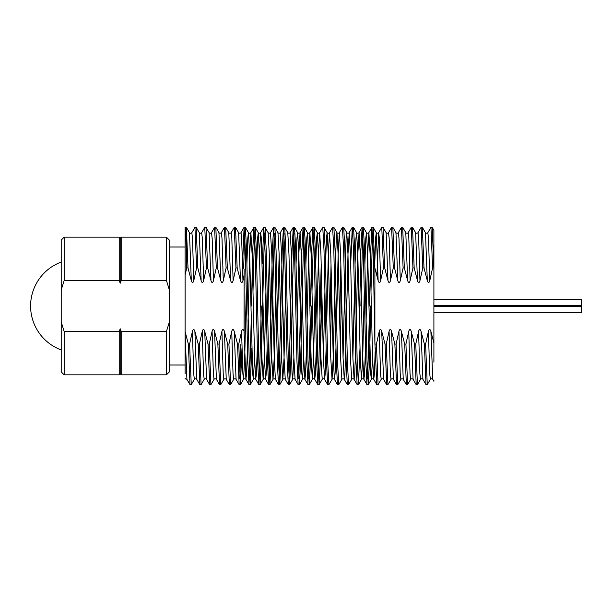 <?xml version="1.0" encoding="UTF-8"?>
<svg xmlns="http://www.w3.org/2000/svg" width="612" height="612" viewBox="0 0 612 612"><rect width="100%" height="100%" fill="white"/><g stroke="black" fill="none" stroke-linecap="round" stroke-linejoin="round"><path stroke-width="0.92" d="M433.9 312.395L581.4 312.395L581.4 306.49L433.9 306.49M433.9 299.605L581.4 299.605L581.4 305.51L433.9 305.51M61.208 349.934A46.833 46.833 0 0 1 61.208 262.066M374.896 270.535L373.221 227.373L371.943 227.335L373.175 250.377L374.896 343.057L376.816 384.627L378.086 384.665L376.426 344.082L379.249 331.36C380.029 328.873 380.855 328.873 381.72 331.36L385.032 344.082L386.256 344.082L389.079 331.36C389.867 328.873 390.685 328.873 391.558 331.36L394.87 344.082L396.094 344.082L398.917 331.36C399.697 328.873 400.523 328.873 401.388 331.36L404.7 344.082L405.924 344.082L408.747 331.36C409.527 328.873 410.354 328.873 411.226 331.36L414.531 344.082L415.762 344.082L418.585 331.36C419.365 328.873 420.192 328.873 421.056 331.36L424.368 344.082L425.592 344.082L428.415 331.36C429.196 328.873 430.022 328.873 430.894 331.36L433.9 343.057L433.9 268.117L432.608 267.918L429.792 280.64C429.004 283.127 428.178 283.127 427.314 280.64L424.001 267.918L422.777 267.918L419.954 280.64C419.174 283.127 418.348 283.127 417.483 280.64L414.171 267.918L412.947 267.918L410.124 280.64C409.336 283.127 408.518 283.127 407.646 280.64L404.333 267.918L403.109 267.918L400.286 280.64C399.506 283.127 398.68 283.127 397.815 280.64L394.503 267.918L393.279 267.918L390.456 280.64C389.676 283.127 388.85 283.127 387.977 280.64L384.673 267.918L383.441 267.918L380.618 280.64C379.838 283.127 379.012 283.127 378.147 280.64L374.896 268.117L374.896 343.057M372.563 233.294L371.017 290.677M369.487 306L370.719 250.377L371.943 227.335M365.8 306L364.568 250.377L363.39 227.373L362.113 227.335L363.344 250.377L365.8 361.623L366.978 384.627L368.256 384.665L367.024 361.623L365.8 306M362.725 233.294L360.881 306M359.351 321.323L360.881 250.377L362.113 227.335M355.962 306L354.738 250.377L353.552 227.373L352.283 227.335L353.507 250.377L355.97 361.623L357.148 384.627L358.425 384.665L357.194 361.623L355.962 306M350.707 263.925L352.283 227.335M346.132 306L344.9 250.377L343.722 227.373L342.445 227.335L343.676 250.377L346.132 361.623L347.31 384.627L348.588 384.665L347.356 361.623L346.132 306M341.511 290.677L340.326 348.075M339.683 321.323L340.876 263.925M336.6 321.323L338.153 254.125L339.323 232.69L342.445 227.335M336.294 306L335.07 250.377L333.884 227.373L332.614 227.335L333.838 250.377L336.302 361.623L337.48 384.627L338.757 384.665L337.526 361.623L336.294 306M331.681 290.677L330.488 348.075M329.853 321.323L331.046 263.925M326.762 321.323L328.315 254.125L329.493 232.69L332.614 227.335M326.464 306L325.232 250.377L324.054 227.373L322.776 227.335L324.008 250.377L326.464 361.623L327.649 384.627L328.919 384.665L327.695 361.623L326.464 306M321.851 290.677L320.321 361.623L319.089 384.665L317.858 361.623L315.402 250.377L314.224 227.373L312.946 227.335L314.178 250.377L316.633 361.623L317.812 384.627L319.089 384.665M318.477 378.706L321.208 263.925M316.932 321.323L318.485 254.125L319.663 232.69L322.776 227.335M313.558 233.294L312.013 290.677M310.483 306L311.715 250.377L312.946 227.335M306.796 306L305.564 250.377L304.386 227.373L303.108 227.335L304.34 250.377L306.796 361.623L307.981 384.627L309.251 384.665L308.027 361.623L306.796 306M303.728 233.294L300.653 361.623L299.421 384.665L298.189 361.623L295.734 250.377L294.556 227.373L293.278 227.335L294.51 250.377L296.965 361.623L298.143 384.627L299.421 384.665M298.809 378.706L301.884 250.377L303.108 227.335M293.89 233.294L290.815 361.623L289.591 384.665L288.359 361.623L285.903 250.377L284.718 227.373L283.448 227.335L284.672 250.377L287.135 361.623L288.313 384.627L289.591 384.665M288.971 378.706L292.046 250.377L293.278 227.335M284.06 233.294L280.985 361.623L279.753 384.665L278.521 361.623L276.066 250.377L274.887 227.373L273.61 227.335L274.842 250.377L277.297 361.623L278.475 384.627L279.753 384.665M279.141 378.706L282.216 250.377L283.448 227.335M274.222 233.294L271.147 361.623L269.923 384.665L268.691 361.623L266.235 250.377L265.05 227.373L263.78 227.335L265.004 250.377L267.467 361.623L268.645 384.627L269.923 384.665M269.311 378.706L272.378 250.377L273.61 227.335M264.392 233.294L261.316 361.623L260.085 384.665L258.861 361.623L256.397 250.377L255.219 227.373L253.942 227.335L255.173 250.377L257.629 361.623L258.815 384.627L260.085 384.665M262.211 263.925L263.78 227.335M254.554 233.294L253.016 290.677M251.486 306L252.718 250.377L253.942 227.335M370.711 306L369.487 361.623L368.256 384.665M367.644 378.706L369.189 321.323M359.994 348.075L358.425 384.665M345.245 263.925L346.124 238.229L346.79 232.69L347.968 254.125L350.424 357.875L351.709 379.31L348.588 384.665M335.407 263.925L336.286 238.229L336.96 232.69L338.13 254.125L340.593 357.875L341.871 379.31L338.757 384.665M325.576 263.925L326.456 238.229L327.122 232.69L328.3 254.125L330.755 357.875L332.041 379.31L328.919 384.665M311.715 306L310.483 361.623L309.251 384.665M308.639 378.706L310.185 321.323M259.473 378.706L261.316 306M251.823 348.075L250.3 384.627L249.642 378.683L246.567 250.377L245.389 227.373L244.112 227.335L245.343 250.377L247.799 361.623L248.977 384.627L250.254 384.665M249.642 378.706L251.188 321.323M433.9 343.057L433.9 362.151M430.894 331.36L432.745 379.31L433.9 381.307L433.9 380.343M433.9 268.117L433.9 230.273L432.171 227.335L430.947 227.335L432.608 267.918M166.426 374.835L121.191 374.835L121.191 331.551L166.426 331.551L166.426 374.835L169.379 371.882L169.379 240.118L166.426 237.165L121.191 237.165L121.191 280.449L120.204 283.234L120.204 238.152L121.191 237.165M166.426 331.551L169.379 321.981M169.379 290.019L166.426 280.449L166.426 237.165M166.426 280.449L121.191 280.449M121.191 374.835L120.204 373.848L120.204 328.766L121.191 331.551M120.204 373.848L119.225 374.835L119.225 331.551L120.204 328.766M120.204 283.234L119.225 280.449L119.225 237.165L64.161 237.165L64.161 280.449L61.208 290.019L61.208 240.118L64.161 237.165M119.225 280.449L64.161 280.449M119.225 374.835L64.161 374.835L64.161 331.551L119.225 331.551M64.161 374.835L61.208 371.882L61.208 321.981L64.161 331.551M61.208 290.019L61.208 321.981M241.992 348.075L240.417 384.665L238.757 344.082L241.579 331.36C242.36 328.873 243.186 328.873 244.05 331.36L244.112 274.826L242.949 280.64C242.168 283.127 241.342 283.127 240.478 280.64L237.165 267.918L235.941 267.918L233.118 280.64C232.338 283.127 231.512 283.127 230.64 280.64L227.335 267.918L226.103 267.918L223.288 280.64C222.5 283.127 221.674 283.127 220.81 280.64L217.497 267.918L216.273 267.918L213.45 280.64C212.67 283.127 211.844 283.127 210.979 280.64L207.667 267.918L206.443 267.918L203.62 280.64C202.832 283.127 202.014 283.127 201.141 280.64L197.829 267.918L196.605 267.918L193.782 280.64C193.002 283.127 192.176 283.127 191.311 280.64L187.999 267.918L186.385 227.373L185.107 227.335L185.107 373.603M242.543 263.925L244.112 227.335M244.723 233.294L243.675 267.918L242.643 267.918M244.112 333.769L244.112 269.617L243.675 267.918M379.249 331.36L380.542 373.771L381.207 379.31L378.086 384.665M384.673 267.918L383.005 227.335L381.781 227.335L383.441 267.918M376.931 275.499L378.66 232.69L381.781 227.335M385.032 344.082L386.7 384.665L387.924 384.665L386.256 344.082M389.079 331.36L390.372 373.771L391.045 379.31L387.924 384.665M394.503 267.918L392.843 227.335L391.611 227.335L393.279 267.918M383.058 227.373L386.126 232.69C386.914 233.402 387.702 233.402 388.498 232.69L391.611 227.335M394.87 344.082L396.53 384.665L397.754 384.665L396.094 344.082M398.917 331.36L400.21 373.771L400.875 379.31L397.754 384.665M404.333 267.918L402.673 227.335L401.449 227.335L403.109 267.918M392.889 227.373L395.956 232.69C396.752 233.402 397.54 233.402 398.328 232.69L401.449 227.335M404.7 344.082L406.36 384.665L407.592 384.665L405.924 344.082M408.747 331.36L410.04 373.771L410.706 379.31L407.592 384.665M414.171 267.918L412.503 227.335L411.279 227.335L412.947 267.918M402.719 227.373L405.794 232.69C406.582 233.402 407.37 233.402 408.158 232.69L411.279 227.335M414.531 344.082L416.198 384.665L417.422 384.665L415.762 344.082M418.585 331.36L419.878 373.771L420.543 379.31L417.422 384.665M424.001 267.918L422.341 227.335L421.117 227.335L422.777 267.918M412.557 227.373L415.624 232.69C416.412 233.402 417.208 233.402 417.996 232.69L421.117 227.335M424.368 344.082L426.029 384.665L427.26 384.665L425.592 344.082M428.415 331.36L429.708 373.771L430.374 379.31L427.26 384.665M433.839 267.918L432.225 227.373M422.387 227.373L425.462 232.69C426.25 233.402 427.038 233.402 427.826 232.69L430.947 227.335M375.202 344.082L376.426 344.082M197.829 267.918L196.169 227.335L194.945 227.335L196.605 267.918M186.385 227.373L189.452 232.69C190.248 233.402 191.036 233.402 191.824 232.69L194.945 227.335M192.413 331.36L193.706 373.771L194.371 379.31L191.25 384.665L189.59 344.082L192.413 331.36C193.193 328.873 194.019 328.873 194.884 331.36L198.196 344.082L199.42 344.082L202.243 331.36C203.023 328.873 203.85 328.873 204.722 331.36L208.026 344.082L209.258 344.082L212.081 331.36C212.861 328.873 213.687 328.873 214.552 331.36L217.864 344.082L219.088 344.082L221.911 331.36C222.692 328.873 223.518 328.873 224.39 331.36L227.695 344.082L228.926 344.082L231.741 331.36C232.529 328.873 233.356 328.873 234.22 331.36L237.532 344.082L238.757 344.082M198.196 344.082L199.856 384.665L201.088 384.665L199.42 344.082M202.243 331.36L203.536 373.771L204.201 379.31L201.088 384.665M207.667 267.918L205.999 227.335L204.775 227.335L206.443 267.918M196.222 227.373L199.29 232.69C200.078 233.402 200.866 233.402 201.654 232.69L204.775 227.335M208.026 344.082L209.694 384.665L210.918 384.665L209.258 344.082M212.081 331.36L213.374 373.771L214.039 379.31L210.918 384.665M217.497 267.918L215.837 227.335L214.613 227.335L216.273 267.918M206.053 227.373L209.12 232.69C209.908 233.402 210.704 233.402 211.492 232.69L214.613 227.335M217.864 344.082L219.524 384.665L220.756 384.665L219.088 344.082M221.911 331.36L223.204 373.771L223.87 379.31L220.756 384.665M227.335 267.918L225.667 227.335L224.443 227.335L226.103 267.918M215.883 227.373L218.958 232.69C219.746 233.402 220.534 233.402 221.322 232.69L224.443 227.335M227.695 344.082L229.362 384.665L230.586 384.665L228.926 344.082M231.741 331.36L233.034 373.771L233.708 379.31L230.586 384.665M237.165 267.918L235.505 227.335L234.274 227.335L235.941 267.918M225.721 227.373L228.789 232.69C229.577 233.402 230.364 233.402 231.16 232.69L234.274 227.335M237.532 344.082L239.147 384.627L240.417 384.665M239.805 378.706L240.86 344.082M187.999 267.918L186.775 267.918C186.224 241.977 185.666 228.444 185.107 227.335L185.107 246.996L169.379 246.996M185.107 333.769L186.905 379.31L185.107 378.782L185.107 378.338M185.107 331.62L188.366 344.082L189.59 344.082M188.366 344.082L189.98 384.627L191.25 384.665M186.775 267.918L185.107 274.826M241.579 331.36L242.872 373.771L243.538 379.31L244.716 357.875L246.269 290.677M246.904 263.925L247.791 238.229L248.457 232.69L249.635 254.125L252.702 373.771L253.376 379.31L254.554 357.576M256.742 263.925L257.621 238.229L258.287 232.69L259.465 254.125L261.921 357.875L263.152 379.356L264.384 357.875L265.937 290.677M265.05 227.373L268.125 232.69L269.295 254.125L271.759 357.875L272.99 379.356L274.214 357.875L275.767 290.677M274.887 227.373L277.955 232.69L279.133 254.125L281.589 357.875L282.82 379.356L284.052 357.875L285.605 290.677M284.718 227.373L287.793 232.69L288.963 254.125L292.039 373.771L292.704 379.31L293.89 357.576M296.07 263.925L296.958 238.229L297.623 232.69L298.801 254.125L301.869 373.771L302.542 379.31L303.728 357.576M305.908 263.925L306.788 238.229L307.453 232.69L308.632 254.125L311.095 357.875L312.319 379.356L313.551 357.875L315.103 290.677M315.738 263.925L316.626 238.229L317.291 232.69L318.47 254.125L320.925 357.875L322.21 379.31C322.998 378.599 323.786 378.599 324.574 379.31L325.247 373.771L326.127 348.075M323.388 357.576L324.934 290.677M324.054 227.373L327.122 232.69C327.917 233.402 328.705 233.402 329.493 232.69L330.778 254.125L333.234 357.875L334.412 379.31C333.617 378.599 332.829 378.599 332.041 379.31L333.219 357.875L334.772 290.677M343.057 357.576L344.602 290.677M352.894 357.576L354.44 290.677M355.075 263.925L355.954 238.229L356.628 232.69L357.798 254.125L360.261 357.875L361.485 379.356L362.717 357.875L364.27 290.677M364.905 263.925L365.792 238.229L366.458 232.69L367.636 254.125L370.704 373.771L371.377 379.31L372.563 357.576M374.743 263.925L375.623 238.229L376.288 232.69L378.147 280.64M244.05 331.36L245.909 379.31L246.575 373.771L247.455 348.075M248.097 321.323L249.65 254.125L250.882 232.644L252.106 254.125L254.569 357.875L255.74 379.31L256.413 373.771L257.292 348.075M259.473 254.424L260.658 232.69L261.324 238.229L264.399 357.875L265.577 379.31L266.243 373.771L267.123 348.075M267.765 321.323L269.311 254.424M268.125 232.69C268.913 233.402 269.701 233.402 270.489 232.69L271.774 254.125L274.23 357.875L275.408 379.31L278.475 384.627M277.596 321.323L279.141 254.424M277.955 232.69C278.743 233.402 279.539 233.402 280.327 232.69L281.604 254.125L284.067 357.875L285.246 379.31L288.313 384.627M287.793 232.69C288.581 233.402 289.369 233.402 290.157 232.69L291.442 254.125L293.898 357.875L295.076 379.31L298.143 384.627M297.264 321.323L298.817 254.125L300.048 232.644L301.272 254.125L303.736 357.875L304.906 379.31L305.579 373.771L306.459 348.075M307.094 321.323L308.647 254.125L309.879 232.644L311.11 254.125L313.566 357.875L314.744 379.31L315.41 373.771L316.289 348.075M314.224 227.373L317.291 232.69C318.079 233.402 318.867 233.402 319.663 232.69L320.94 254.125L323.404 357.875L324.574 379.31L327.649 384.627M337.48 384.627L334.412 379.31L335.078 373.771L335.957 348.075M333.884 227.373L336.96 232.69C337.748 233.402 338.535 233.402 339.323 232.69L340.609 254.125L343.064 357.875L344.242 379.31L344.908 373.771L345.795 348.075M346.43 321.323L347.983 254.125L349.215 232.644L350.439 254.125L352.902 357.875L354.08 379.31L354.746 373.771L355.626 348.075M356.268 321.323L357.821 254.125L359.045 232.644L360.277 254.125L362.732 357.875L363.911 379.31L364.576 373.771L365.463 348.075M366.098 321.323L367.651 254.125L368.883 232.644L370.107 254.125L372.57 357.875L373.741 379.31L374.414 373.771L375.294 348.075M373.221 227.373L376.288 232.69C377.084 233.402 377.872 233.402 378.66 232.69L379.325 238.229L380.618 280.64M381.72 331.36L383.579 379.31C382.791 378.599 381.995 378.599 381.207 379.31M235.551 227.373L238.619 232.69C239.414 233.402 240.202 233.402 240.99 232.69L241.656 238.229L242.949 280.64M386.126 232.69L387.977 280.64M388.498 232.69L389.163 238.229L390.456 280.64M391.558 331.36L393.409 379.31C392.621 378.599 391.833 378.599 391.045 379.31M395.956 232.69L397.815 280.64M398.328 232.69L398.993 238.229L400.286 280.64M401.388 331.36L403.247 379.31C402.451 378.599 401.663 378.599 400.875 379.31M405.794 232.69L407.646 280.64M408.158 232.69L408.831 238.229L410.124 280.64M411.226 331.36L413.077 379.31C412.289 378.599 411.501 378.599 410.706 379.31M415.624 232.69L417.483 280.64M417.996 232.69L418.662 238.229L419.954 280.64M421.056 331.36L422.915 379.31C422.119 378.599 421.331 378.599 420.543 379.31M425.462 232.69L427.314 280.64M427.826 232.69L428.499 238.229L429.792 280.64M238.619 232.69L240.478 280.64M189.452 232.69L191.311 280.64M191.824 232.69L192.489 238.229L193.782 280.64M194.884 331.36L196.743 379.31C195.947 378.599 195.159 378.599 194.371 379.31M199.29 232.69L201.141 280.64M201.654 232.69L202.327 238.229L203.62 280.64M204.722 331.36L206.573 379.31C205.785 378.599 204.997 378.599 204.201 379.31M209.12 232.69L210.979 280.64M211.492 232.69L212.157 238.229L213.45 280.64M214.552 331.36L216.411 379.31C215.615 378.599 214.827 378.599 214.039 379.31M218.958 232.69L220.81 280.64M221.322 232.69L221.995 238.229L223.288 280.64M224.39 331.36L226.241 379.31C225.453 378.599 224.665 378.599 223.87 379.31M228.789 232.69L230.64 280.64M231.16 232.69L231.826 238.229L233.118 280.64M234.22 331.36L236.071 379.31C235.283 378.599 234.495 378.599 233.708 379.31M120.204 238.152L119.225 237.165M240.47 384.627L243.538 379.31C244.326 378.599 245.121 378.599 245.909 379.31L248.977 384.627M245.389 227.373L248.457 232.69C249.245 233.402 250.033 233.402 250.828 232.69L253.896 227.373M250.3 384.627L253.376 379.31C254.164 378.599 254.952 378.599 255.74 379.31L258.815 384.627M255.219 227.373L258.287 232.69C259.083 233.402 259.87 233.402 260.658 232.69L263.726 227.373M260.138 384.627L263.206 379.31C263.994 378.599 264.782 378.599 265.577 379.31L268.645 384.627M269.969 384.627L273.036 379.31C273.832 378.599 274.62 378.599 275.408 379.31M279.806 384.627L282.874 379.31C283.662 378.599 284.45 378.599 285.246 379.31M289.637 384.627L292.704 379.31C293.5 378.599 294.288 378.599 295.076 379.31M294.556 227.373L297.623 232.69C298.411 233.402 299.199 233.402 299.995 232.69L303.062 227.373M299.467 384.627L302.542 379.31C303.33 378.599 304.118 378.599 304.906 379.31L307.981 384.627M304.386 227.373L307.453 232.69C308.249 233.402 309.037 233.402 309.825 232.69L312.893 227.373M309.305 384.627L312.372 379.31C313.16 378.599 313.956 378.599 314.744 379.31L317.812 384.627M341.871 379.31C342.666 378.599 343.454 378.599 344.242 379.31L347.31 384.627M343.722 227.373L346.79 232.69C347.578 233.402 348.373 233.402 349.161 232.69L352.229 227.373M351.709 379.31C352.497 378.599 353.285 378.599 354.08 379.31L357.148 384.627M353.552 227.373L356.628 232.69C357.416 233.402 358.204 233.402 358.992 232.69L362.067 227.373M358.471 384.627L361.539 379.31C362.335 378.599 363.123 378.599 363.911 379.31L366.978 384.627M363.39 227.373L366.458 232.69C367.246 233.402 368.034 233.402 368.829 232.69L371.897 227.373M368.302 384.627L371.377 379.31C372.165 378.599 372.953 378.599 373.741 379.31L376.816 384.627M270.489 232.69L273.564 227.373M280.327 232.69L283.394 227.373M290.157 232.69L293.232 227.373M240.99 232.69L244.058 227.373M319.135 384.627L322.21 379.31M432.745 379.31C431.957 378.599 431.169 378.599 430.374 379.31M386.646 384.627L383.579 379.31M396.484 384.627L393.409 379.31M406.314 384.627L403.247 379.31M416.145 384.627L413.077 379.31M425.983 384.627L422.915 379.31M199.81 384.627L196.743 379.31M209.641 384.627L206.573 379.31M219.478 384.627L216.411 379.31M229.309 384.627L226.241 379.31M239.147 384.627L236.071 379.31M189.98 384.627L186.905 379.31M185.107 365.004L169.379 365.004"/></g></svg>
